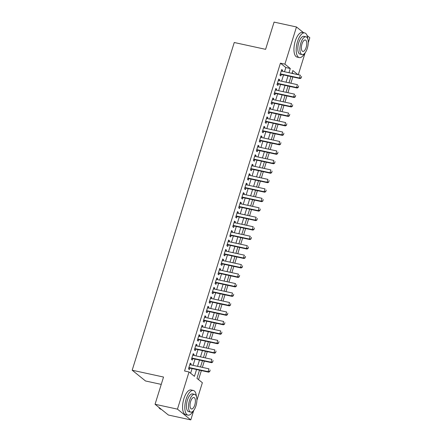 <?xml version="1.0" encoding="UTF-8"?>
<svg xmlns="http://www.w3.org/2000/svg" width="442" height="442" viewBox="0 0 442 442"><rect width="100%" height="100%" fill="white"/><g stroke="black" fill="none" stroke-linecap="round" stroke-linejoin="round"><path stroke-width="0.66" d="M161.242 384.396L145.517 380.976L132.18 370.219L234.249 42.509L265.603 49.333L274.084 22.1L296.483 26.973L303.543 32.664M307.068 35.509L309.82 37.73L308.251 42.769M305.113 52.847L298.295 74.742M198.546 379.639L201.37 370.578M202.364 367.379L204.315 361.108M205.315 357.909L207.265 351.639M208.265 348.44L210.215 342.163M211.215 338.964L213.166 332.693M214.166 329.494L216.116 323.224M217.116 320.025L219.066 313.754M220.066 310.555L222.017 304.278M223.011 301.079L224.967 294.808M225.961 291.609L227.917 285.339M228.912 282.14L230.868 275.863M231.862 272.664L233.818 266.393M234.812 263.194L236.768 256.924M237.763 253.725L239.719 247.454M240.713 244.255L242.669 237.978M243.664 234.779L245.619 228.508M246.614 225.31L248.57 219.039M249.564 215.84L251.515 209.563M252.515 206.364L254.465 200.093M255.465 196.894L257.415 190.624M258.415 187.425L260.366 181.154M261.366 177.955L263.316 171.678M264.316 168.479L266.266 162.208M267.266 159.01L269.217 152.739M270.211 149.54L272.167 143.269M273.162 140.064L275.117 133.793M276.112 130.594L278.068 124.324M279.062 121.125L281.018 114.854M282.013 111.655L283.968 105.378M284.963 102.179L286.919 95.908M287.913 92.71L289.869 86.439M290.864 83.24L292.819 76.969M199.508 370.175L196.961 378.363L202.37 382.722L196.889 400.314M193.751 410.391L190.789 419.9L177.452 409.143L189.027 371.965L194.436 376.33L196.552 369.534M177.452 409.143L155.054 404.27L168.391 415.027L190.789 419.9M190.85 364.877L191.159 363.882L190.259 363.158L188.491 368.838L189.391 369.567L189.856 368.076M193.8 355.407L194.11 354.412L193.209 353.683L191.441 359.368L192.342 360.092L192.806 358.606M196.751 345.931L197.06 344.942L196.16 344.213L194.392 349.898L195.292 350.622L195.756 349.13M199.701 336.461L200.011 335.467L199.11 334.743L197.342 340.423L198.243 341.152L198.707 339.66M202.651 326.992L202.961 325.997L202.06 325.268L200.292 330.953L201.193 331.682L201.657 330.191M205.602 317.522L205.911 316.527L205.011 315.798L203.243 321.483L204.143 322.207L204.607 320.721M208.552 308.046L208.862 307.052L207.961 306.328L206.193 312.013L207.094 312.737L207.558 311.245M211.503 298.577L211.812 297.582L210.911 296.858L209.143 302.538L210.044 303.267L210.508 301.776M214.453 289.107L214.762 288.112L213.862 287.383L212.088 293.068L212.994 293.797L213.458 292.306M217.403 279.631L217.713 278.642L216.812 277.913L215.039 283.598L215.945 284.322L216.409 282.83M220.354 270.161L220.663 269.167L219.762 268.443L217.989 274.123L218.889 274.852L219.354 273.36M223.304 260.692L223.613 259.697L222.713 258.973L220.939 264.653L221.84 265.382L222.304 263.891M226.254 251.222L226.564 250.227L225.663 249.498L223.89 255.183L224.79 255.907L225.254 254.421M229.205 241.746L229.514 240.757L228.613 240.028L226.84 245.713L227.74 246.437L228.205 244.945M232.155 232.277L232.464 231.282L231.558 230.558L229.79 236.238L230.691 236.967L231.155 235.475M235.105 222.807L235.415 221.812L234.509 221.083L232.741 226.768L233.641 227.497L234.105 226.006M238.05 213.331L238.36 212.342L237.459 211.613L235.691 217.298L236.592 218.022L237.056 216.536M241 203.861L241.31 202.867L240.409 202.143L238.641 207.823L239.542 208.552L240.006 207.06M243.951 194.392L244.26 193.397L243.36 192.673L241.592 198.353L242.492 199.082L242.956 197.591M246.901 184.922L247.211 183.927L246.31 183.198L244.542 188.883L245.443 189.607L245.907 188.121M249.852 175.446L250.161 174.457L249.26 173.728L247.492 179.413L248.393 180.137L248.857 178.645M252.802 165.977L253.111 164.982L252.211 164.258L250.443 169.938L251.343 170.667L251.807 169.175M255.752 156.507L256.062 155.512L255.161 154.783L253.393 160.468L254.294 161.197L254.758 159.706M258.703 147.037L259.012 146.042L258.111 145.313L256.343 150.998L257.244 151.722L257.708 150.236M261.653 137.561L261.962 136.567L261.062 135.843L259.288 141.523L260.194 142.252L260.658 140.76M264.603 128.092L264.913 127.097L264.012 126.373L262.239 132.053L263.145 132.782L263.609 131.291M267.554 118.622L267.863 117.627L266.962 116.898L265.189 122.583L266.09 123.307L266.554 121.821M270.504 109.146L270.813 108.157L269.913 107.428L268.139 113.113L269.04 113.837L269.504 112.345M273.454 99.677L273.764 98.682L272.863 97.958L271.09 103.638L271.99 104.367L272.454 102.875M276.405 90.207L276.714 89.212L275.814 88.488L274.04 94.168L274.941 94.897L275.405 93.406M279.355 80.737L279.664 79.742L278.758 79.013L276.99 84.698L277.891 85.422L278.355 83.936M293.466 73.692L292.179 72.654M284.521 71.748L285.83 67.532L280.427 63.173L184.552 370.993L189.027 371.965M190.612 373.247L192.071 368.556M193.071 365.357L195.021 359.086M196.021 355.887L197.972 349.616M198.972 346.418L200.922 340.141M201.922 336.942L203.873 330.671M204.873 327.472L206.823 321.201M207.823 318.002L209.773 311.732M210.768 308.533L212.724 302.256M213.718 299.057L215.674 292.786M216.668 289.587L218.624 283.316M219.619 280.118L221.575 273.847M222.569 270.642L224.525 264.371M225.519 261.172L227.475 254.901M228.47 251.702L230.426 245.432M231.42 242.233L233.376 235.956M234.37 232.757L236.326 226.486M237.321 223.287L239.277 217.016M240.271 213.817L242.222 207.547M243.222 204.348L245.172 198.071M246.172 194.872L248.122 188.601M249.122 185.402L251.073 179.132M252.073 175.933L254.023 169.656M255.023 166.457L256.973 160.186M257.968 156.987L259.924 150.716M260.918 147.517L262.874 141.247M263.868 138.048L265.824 131.771M266.819 128.572L268.775 122.301M269.769 119.102L271.725 112.832M272.72 109.633L274.675 103.362M275.67 100.157L277.626 93.886M278.62 90.687L280.576 84.416M281.571 81.218L283.526 74.947M282.305 71.261L282.615 70.272L281.709 69.543L279.941 75.228L280.841 75.952L281.305 74.46M155.054 404.27L163.534 377.043L132.18 370.219M280.427 63.173L284.902 64.145L296.483 26.973M289.002 72.72L290.311 68.51L284.902 64.145M197.552 366.335L199.502 360.059M200.502 356.86L202.453 350.589M203.447 347.39L205.403 341.119M206.397 337.92L208.353 331.649M209.348 328.45L211.304 322.174M212.298 318.975L214.254 312.704M215.248 309.505L217.204 303.234M218.199 300.035L220.155 293.759M221.149 290.56L223.105 284.289M224.1 281.09L226.055 274.819M227.05 271.62L229.006 265.349M230 262.15L231.951 255.874M232.951 252.675L234.901 246.404M235.901 243.205L237.851 236.934M238.851 233.735L240.802 227.464M241.802 224.26L243.752 217.989M244.752 214.79L246.702 208.519M247.702 205.32L249.653 199.049M250.647 195.85L252.603 189.574M253.597 186.375L255.553 180.104M256.548 176.905L258.504 170.634M259.498 167.435L261.454 161.164M262.449 157.96L264.404 151.689M265.399 148.49L267.355 142.219M268.349 139.02L270.305 132.749M271.3 129.55L273.255 123.274M274.25 120.075L276.206 113.804M277.2 110.605L279.156 104.334M280.151 101.135L282.101 94.864M283.101 91.665L285.051 85.389M286.051 82.19L288.002 75.919M297.947 74.665L292.836 70.543L291.958 73.361M290.963 76.56L289.007 82.836M288.013 86.035L286.057 92.306M285.062 95.505L283.107 101.776M282.112 104.975L280.156 111.251M279.162 114.45L277.206 120.721M276.211 123.92L274.255 130.191M273.261 133.39L271.305 139.661M270.311 142.86L268.355 149.136M267.36 152.335L265.404 158.606M264.41 161.805L262.454 168.076M261.46 171.275L259.509 177.546M258.509 180.75L256.559 187.021M255.559 190.22L253.609 196.491M252.609 199.69L250.658 205.961M249.658 209.16L247.708 215.436M246.708 218.635L244.757 224.906M243.763 228.105L241.807 234.376M240.813 237.575L238.857 243.846M237.862 247.045L235.906 253.321M234.912 256.52L232.956 262.791M231.962 265.99L230.006 272.261M229.011 275.46L227.055 281.736M226.061 284.935L224.105 291.206M223.111 294.405L221.155 300.676M220.16 303.875L218.204 310.146M217.21 313.345L215.254 319.621M214.26 322.82L212.309 329.091M211.309 332.29L209.359 338.561M208.359 341.76L206.408 348.036M205.408 351.235L203.458 357.506M202.458 360.705L200.508 366.976M285.83 67.532L290.311 68.51M281.554 70.04L282.615 70.272M278.604 79.51L279.664 79.742M275.659 88.98L276.714 89.212M272.708 98.455L273.764 98.682M269.758 107.925L270.813 108.157M266.808 117.395L267.863 117.627M263.857 126.871L264.913 127.097M260.907 136.34L261.962 136.567M257.957 145.81L259.012 146.042M255.006 155.28L256.062 155.512M252.056 164.755L253.111 164.982M249.106 174.225L250.161 174.457M246.155 183.695L247.211 183.927M243.205 193.171L244.26 193.397M240.255 202.64L241.31 202.867M237.304 212.11L238.36 212.342M234.354 221.58L235.415 221.812M231.404 231.055L232.464 231.282M228.453 240.525L229.514 240.757M225.508 249.995L226.564 250.227M222.558 259.471L223.613 259.697M219.608 268.94L220.663 269.167M216.657 278.41L217.713 278.642M213.707 287.88L214.762 288.112M210.757 297.356L211.812 297.582M207.806 306.825L208.862 307.052M204.856 316.295L205.911 316.527M201.906 325.765L202.961 325.997M198.955 335.24L200.011 335.467M196.005 344.71L197.06 344.942M193.055 354.18L194.11 354.412M190.104 363.656L191.159 363.882M301.157 77.798L301.599 76.378L301.157 77.798L299.505 78.041L300.151 78.56L280.443 74.273A1.011 0.895 -51.1 0 0 280.245 74.256M281.245 71.035L300.389 75.195L299.505 78.041L280.361 73.875M300.151 78.56L301.267 77.886M307.754 38.808A12.619 5.287 102.3 0 0 304.687 32.912A12.619 5.287 102.3 0 0 297.499 41.614A12.619 5.287 102.3 0 0 299.322 57.582A12.619 5.287 102.3 0 0 304.56 53.499M304.687 32.912L302.45 32.426A12.619 5.287 102.3 0 0 295.262 41.128A12.619 5.287 102.3 0 0 297.085 57.095L299.322 57.582M302.135 54.576L300.074 54.128A9.089 3.807 -77.7 0 1 298.759 42.631A9.089 3.807 -77.7 0 1 303.936 36.371L305.997 36.819A9.089 3.807 102.3 0 0 300.82 43.078A9.089 3.807 102.3 0 0 302.135 54.576A9.089 3.807 102.3 0 0 307.312 48.311A9.089 3.807 102.3 0 0 305.997 36.819M301.974 44.012A5.856 2.453 102.3 0 0 302.82 51.421A5.856 2.453 102.3 0 0 306.157 47.382A5.856 2.453 102.3 0 0 305.312 39.973A5.856 2.453 102.3 0 0 301.974 44.012M196.392 396.352A12.619 5.287 102.3 0 0 193.325 390.463A12.619 5.287 102.3 0 0 186.137 399.159A12.619 5.287 102.3 0 0 187.96 415.126A12.619 5.287 102.3 0 0 193.193 411.043M193.325 390.463L191.088 389.971A12.619 5.287 102.3 0 0 183.894 398.673A12.619 5.287 102.3 0 0 185.717 414.64L187.96 415.126M190.773 412.121L188.712 411.673A9.089 3.807 -77.7 0 1 187.397 400.176A9.089 3.807 -77.7 0 1 192.574 393.916L194.635 394.363A9.089 3.807 102.3 0 0 189.458 400.623A9.089 3.807 102.3 0 0 190.773 412.121A9.089 3.807 102.3 0 0 195.95 405.855A9.089 3.807 102.3 0 0 194.635 394.363M190.612 401.557A5.856 2.453 102.3 0 0 191.458 408.966A5.856 2.453 102.3 0 0 194.795 404.927A5.856 2.453 102.3 0 0 193.95 397.518A5.856 2.453 102.3 0 0 190.612 401.557M158.822 407.331L158.805 407.297A12.619 5.287 102.3 0 0 158.822 407.331A12.619 5.287 102.3 0 0 160.905 409.242L161.33 409.336M298.206 87.273L298.648 85.853L298.206 87.273L296.554 87.51L297.201 88.035L277.493 83.748A1.011 0.895 -51.1 0 0 277.294 83.726M278.294 80.505L297.438 84.671L296.554 87.51L277.41 83.345M297.201 88.035L298.317 87.356M295.256 96.743L295.704 95.323L295.256 96.743L293.604 96.98L294.25 97.505L274.543 93.218A1.011 0.895 -51.1 0 0 274.344 93.196M275.349 89.975L294.488 94.14L293.604 96.98L274.46 92.82M294.25 97.505L295.367 96.831M292.311 106.213L292.753 104.793L292.311 106.213L290.654 106.45L291.3 106.975L271.592 102.688A1.011 0.895 -51.1 0 0 271.394 102.671M272.399 99.45L291.538 103.61L290.654 106.45L271.51 102.29M291.3 106.975L292.416 106.301M289.361 115.688L289.803 114.263L289.361 115.688L287.703 115.926L288.35 116.445L268.642 112.157A1.011 0.895 -51.1 0 0 268.443 112.141M269.449 108.92L288.587 113.08L287.703 115.926L268.559 111.76M288.35 116.445L289.466 115.771M286.41 125.158L286.852 123.738L286.41 125.158L284.753 125.395L285.399 125.92L265.692 121.633A1.011 0.895 -51.1 0 0 265.493 121.611M266.498 118.39L285.637 122.556L284.753 125.395L265.614 121.23M285.399 125.92L286.515 125.246M283.46 134.628L283.902 133.208L283.46 134.628L281.803 134.865L282.449 135.39L262.741 131.103A1.011 0.895 -51.1 0 0 262.542 131.081M263.548 127.86L282.687 132.025L281.803 134.865L262.664 130.705M282.449 135.39L283.565 134.716M280.51 144.098L280.952 142.678L280.51 144.098L278.852 144.341L279.499 144.86L259.791 140.573A1.011 0.895 -51.1 0 0 259.592 140.556M260.598 137.335L279.736 141.495L278.852 144.341L259.714 140.175M279.499 144.86L280.615 144.186M277.559 153.573L278.001 152.147L277.559 153.573L275.902 153.81L276.548 154.335L256.841 150.048A1.011 0.895 -51.1 0 0 256.642 150.026M257.647 146.805L276.786 150.971L275.902 153.81L256.763 149.645M276.548 154.335L277.664 153.656M274.609 163.043L275.051 161.623L274.609 163.043L272.952 163.28L273.604 163.805L253.89 159.518A1.011 0.895 -51.1 0 0 253.691 159.496M254.697 156.275L273.836 160.44L272.952 163.28L253.813 159.12M273.604 163.805L274.714 163.131M271.659 172.513L272.101 171.093L271.659 172.513L270.001 172.75L270.653 173.275L250.94 168.988A1.011 0.895 -51.1 0 0 250.741 168.971M251.747 165.744L270.885 169.91L270.001 172.75L250.863 168.59M270.653 173.275L271.769 172.601M268.708 181.982L269.15 180.563L268.708 181.982L267.051 182.226L267.703 182.745L247.99 178.458A1.011 0.895 -51.1 0 0 247.791 178.441M248.796 175.22L267.935 179.38L267.051 182.226L247.912 178.06M267.703 182.745L268.819 182.071M265.758 191.458L266.2 190.038L265.758 191.458L264.101 191.695L264.752 192.22L245.039 187.933A1.011 0.895 -51.1 0 0 244.846 187.911M245.846 184.69L264.985 188.856L264.101 191.695L244.962 187.53M264.752 192.22L265.869 191.546M262.808 200.928L263.25 199.508L262.808 200.928L261.15 201.165L261.802 201.69L242.094 197.403A1.011 0.895 -51.1 0 0 241.896 197.381M242.896 194.16L262.04 198.325L261.15 201.165L242.012 197.005M261.802 201.69L262.918 201.016M259.857 210.398L260.299 208.978L259.857 210.398L258.2 210.641L258.852 211.16L239.144 206.873A1.011 0.895 -51.1 0 0 238.945 206.856M239.945 203.635L259.089 207.795L258.2 210.641L239.061 206.475M258.852 211.16L259.968 210.486M256.907 219.873L257.349 218.447L256.907 219.873L255.249 220.11L255.901 220.635L236.194 216.342A1.011 0.895 -51.1 0 0 235.995 216.326M236.995 213.105L256.139 217.271L255.249 220.11L236.111 215.945M255.901 220.635L257.017 219.956M253.957 229.343L254.399 227.923L253.957 229.343L252.305 229.58L252.951 230.105L233.243 225.818A1.011 0.895 -51.1 0 0 233.044 225.796M234.045 222.575L253.189 226.74L252.305 229.58L233.161 225.414M252.951 230.105L254.067 229.431M251.006 238.813L251.448 237.393L251.006 238.813L249.354 239.05L250.001 239.575L230.293 235.288A1.011 0.895 -51.1 0 0 230.094 235.266M231.094 232.044L250.238 236.21L249.354 239.05L230.21 234.89M250.001 239.575L251.117 238.901M248.056 248.282L248.503 246.863L248.056 248.282L246.404 248.526L247.05 249.045L227.343 244.757A1.011 0.895 -51.1 0 0 227.144 244.741M228.149 241.52L247.288 245.68L246.404 248.526L227.26 244.36M247.05 249.045L248.166 248.371M245.111 257.758L245.553 256.338L245.111 257.758L243.454 257.995L244.1 258.52L224.392 254.233A1.011 0.895 -51.1 0 0 224.193 254.211M225.199 250.99L244.338 255.156L243.454 257.995L224.309 253.83M244.1 258.52L245.216 257.841M242.161 267.228L242.603 265.808L242.161 267.228L240.503 267.465L241.15 267.99L221.442 263.703A1.011 0.895 -51.1 0 0 221.243 263.681M222.249 260.46L241.387 264.625L240.503 267.465L221.359 263.305M241.15 267.99L242.266 267.316M239.21 276.698L239.652 275.278L239.21 276.698L237.553 276.935L238.199 277.46L218.492 273.173A1.011 0.895 -51.1 0 0 218.293 273.156M219.298 269.935L238.437 274.095L237.553 276.935L218.414 272.775M238.199 277.46L239.315 276.786M236.26 286.173L236.702 284.747L236.26 286.173L234.603 286.41L235.249 286.93L215.541 282.642A1.011 0.895 -51.1 0 0 215.342 282.626M216.348 279.405L235.487 283.565L234.603 286.41L215.464 282.245M235.249 286.93L236.365 286.256M233.31 295.643L233.752 294.223L233.31 295.643L231.652 295.88L232.299 296.405L212.591 292.118A1.011 0.895 -51.1 0 0 212.392 292.096M213.398 288.875L232.536 293.04L231.652 295.88L212.514 291.714M232.299 296.405L233.415 295.731M230.359 305.113L230.801 303.693L230.359 305.113L228.702 305.35L229.348 305.875L209.641 301.588A1.011 0.895 -51.1 0 0 209.442 301.566M210.447 298.344L229.586 302.51L228.702 305.35L209.563 301.19M229.348 305.875L230.464 305.201M227.409 314.582L227.851 313.163L227.409 314.582L225.752 314.826L226.403 315.345L206.69 311.058A1.011 0.895 -51.1 0 0 206.491 311.041M207.497 307.82L226.635 311.98L225.752 314.826L206.613 310.66M226.403 315.345L227.514 314.671M224.459 324.058L224.901 322.638L224.459 324.058L222.801 324.295L223.453 324.82L203.74 320.533A1.011 0.895 -51.1 0 0 203.541 320.511M204.547 317.29L223.685 321.456L222.801 324.295L203.663 320.13M223.453 324.82L224.569 324.141M221.508 333.528L221.95 332.108L221.508 333.528L219.851 333.765L220.503 334.29L200.79 330.003A1.011 0.895 -51.1 0 0 200.591 329.981M201.596 326.76L220.735 330.925L219.851 333.765L200.712 329.605M220.503 334.29L221.619 333.616M218.558 342.998L219 341.578L218.558 342.998L216.9 343.235L217.552 343.76L197.839 339.473A1.011 0.895 -51.1 0 0 197.646 339.456M198.646 336.235L217.784 340.395L216.9 343.235L197.762 339.075M217.552 343.76L218.668 343.086M215.608 352.467L216.05 351.047L215.608 352.467L213.95 352.71L214.602 353.23L194.889 348.942A1.011 0.895 -51.1 0 0 194.695 348.926M195.695 345.705L214.84 349.865L213.95 352.71L194.811 348.545M214.602 353.23L215.718 352.556M212.657 361.943L213.099 360.523L212.657 361.943L211 362.18L211.652 362.705L191.944 358.418A1.011 0.895 -51.1 0 0 191.745 358.396M192.745 355.175L211.889 359.34L211 362.18L191.861 358.014M211.652 362.705L212.768 362.031M209.707 371.413L210.149 369.993L209.707 371.413L208.049 371.65L208.701 372.175L188.994 367.888A1.011 0.895 -51.1 0 0 188.795 367.866M189.795 364.644L208.939 368.81L208.049 371.65L188.911 367.49M208.701 372.175L209.817 371.501"/></g></svg>
